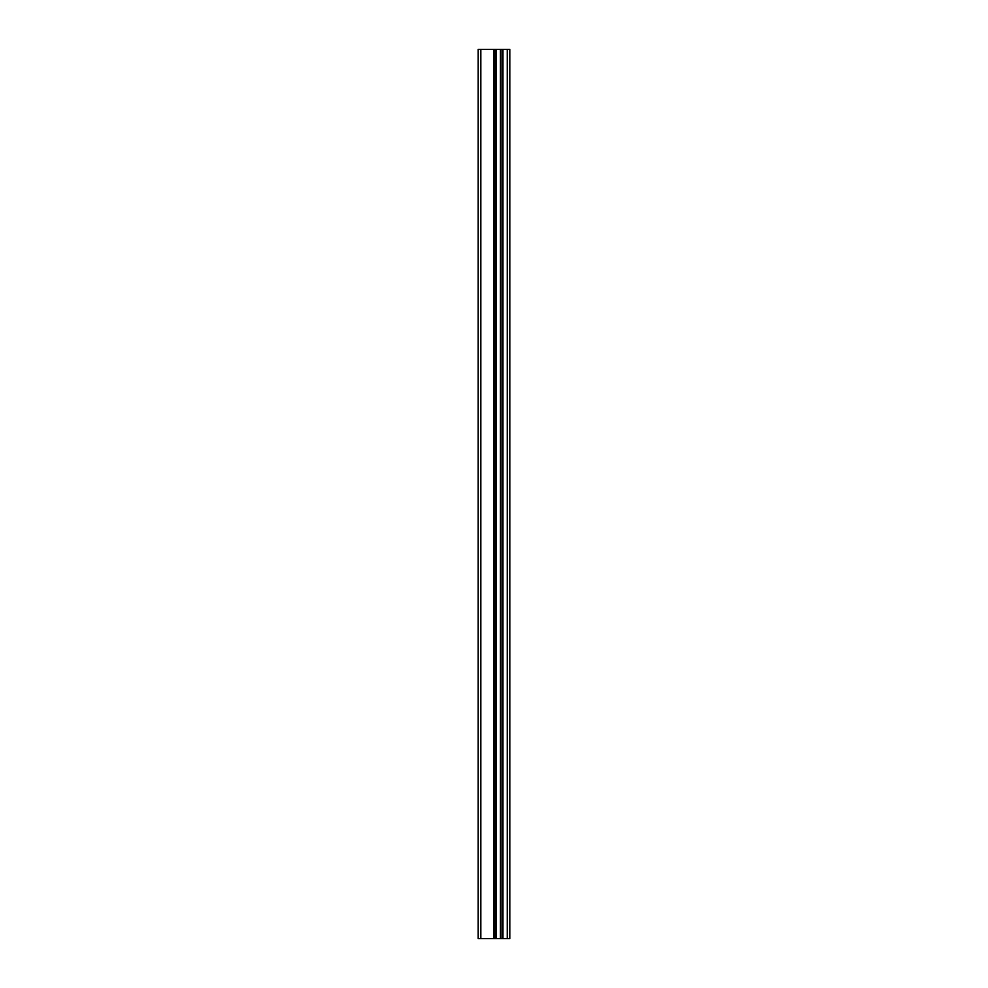 <?xml version="1.0" encoding="UTF-8"?>
<svg xmlns="http://www.w3.org/2000/svg" width="988" height="988" viewBox="0 0 988 988"><rect width="100%" height="100%" fill="white"/><g stroke="black" fill="none" stroke-linecap="round" stroke-linejoin="round"><path stroke-width="1.48" d="M478.192 938.6L494.247 938.6L494.247 49.4L478.192 49.4L478.192 938.6M494.247 938.6L509.808 938.6L509.808 49.4L494.247 49.4M507.252 938.6L507.252 49.4M500.447 938.6L500.447 49.4L500.447 938.6M496.186 938.6L496.186 49.4M480.823 938.6L480.823 49.4M502.966 938.6L502.966 49.4M502.386 938.6L502.386 49.4M500.755 938.6L500.755 49.4M495.877 938.6L495.877 49.4M493.667 938.6L493.667 49.4"/></g></svg>
